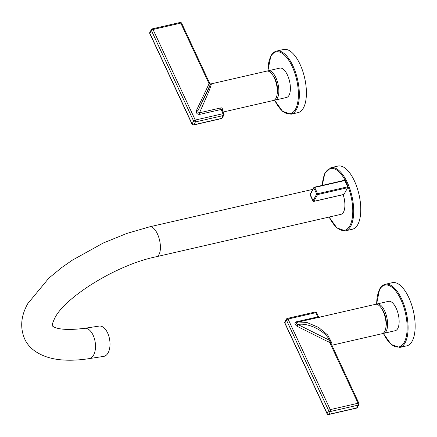 <?xml version="1.0" encoding="UTF-8"?>
<svg xmlns="http://www.w3.org/2000/svg" width="437" height="437" viewBox="0 0 437 437"><rect width="100%" height="100%" fill="white"/><g stroke="black" fill="none" stroke-linecap="round" stroke-linejoin="round"><path stroke-width="0.66" d="M313.072 201.004L312.996 200.878A0.699 0.568 28.8 0 0 313.881 201.32L343.979 194.405A0.699 0.306 77.1 0 1 343.864 194.509A0.699 0.306 77.1 0 1 343.717 194.465M312.848 189.352L149.629 226.825A15.322 6.686 77.1 0 1 157.407 233.85A15.322 6.686 77.1 0 1 156.49 256.694L340.969 214.338A15.322 6.686 -102.9 0 0 343.149 194.673M343.979 194.405L347.666 187.697L317.568 194.607L313.881 201.32A0.699 0.306 77.1 0 1 313.766 201.419A0.699 0.306 77.1 0 1 313.548 201.315M344.269 180.41A0.699 0.306 77.1 0 1 344.383 180.312A0.699 0.306 77.1 0 1 344.7 180.563A30.683 13.394 -102.9 0 1 347.623 186.828A0.699 0.306 77.1 0 1 347.666 187.697M103.788 356.373A15.322 8.347 -98.7 0 0 107.628 332.967A15.322 8.347 -98.7 0 0 99.128 326.084L84.609 328.318A15.322 8.347 81.3 0 1 93.114 335.195A15.322 8.347 81.3 0 1 89.268 358.608L103.788 356.373M345.405 230.84L352.468 229.217A32.398 14.142 -102.9 0 0 354.402 180.907A32.398 14.142 -102.9 0 0 337.965 166.065L330.902 167.688A32.398 14.142 77.1 0 1 347.339 182.529A32.398 14.142 77.1 0 1 347.393 182.65A32.398 14.142 77.1 0 1 345.405 230.84L336.943 227.967L329.077 217.069M151.404 29.536L149.853 32.36A1.398 1.131 28.8 0 0 149.853 33.316L192.089 123.89L193.635 121.065L151.404 30.492A1.398 1.131 -151.2 0 1 151.404 29.536A1.398 1.398 0 0 1 152.316 28.847A1.398 0.612 77.1 0 1 152.884 29.224A1.398 0.612 77.1 0 1 153.026 29.487L195.263 120.06A1.398 0.612 77.1 0 1 195.41 121.95L193.859 124.774L221.625 118.394L223.176 115.576L195.41 121.95A1.398 1.131 -151.2 0 1 193.635 121.065A1.398 0.557 -25 0 1 195.263 120.06L223.028 113.686A1.398 0.557 -25 0 1 223.902 113.817A1.398 1.398 0 0 1 223.859 115.084A1.398 1.131 -151.2 0 1 223.176 115.576A1.398 0.612 -102.9 0 0 223.028 113.686L221.067 109.479L222.078 109.802A1.398 1.027 18.4 0 1 222.804 109.212C222.996 108.185 222.335 107.748 220.816 107.901A1.398 0.612 -102.9 0 0 221.067 109.479L199.758 114.368C197.153 114.461 196.033 113.183 196.41 110.534A1.398 0.825 -154.7 0 0 198.065 110.435C197.633 112.413 198.114 113.194 199.512 112.79L199.758 114.368M209.58 83.505L208.618 84.718L196.41 110.534M209.585 83.5L211 84.073C211.95 82.757 211.115 85.505 208.493 92.305L199.512 112.79L220.816 107.901M223.078 112.047L273.453 100.483A15.06 6.571 -102.9 0 0 275.927 98.336A15.06 6.571 -102.9 0 0 275.561 81.058A15.06 6.571 -102.9 0 0 266.712 71.122L211.235 83.86L210.448 84.341M267.504 71.056A15.06 6.571 77.1 0 1 268.247 70.772A15.06 6.571 77.1 0 1 275.889 77.671A15.06 6.571 77.1 0 1 274.988 100.128A15.06 6.571 77.1 0 1 274.196 100.199M277.195 93.758A12.433 5.43 -102.9 0 0 273.01 75.541M274.988 100.128L286.535 97.478A15.06 6.571 -102.9 0 0 287.437 75.022A15.06 6.571 -102.9 0 0 279.795 68.117L268.247 70.772M274.567 100.193L282.488 111.293L291.031 114.232L298.094 112.609A32.398 14.142 -102.9 0 0 303.409 108.015A32.398 14.142 -102.9 0 0 302.639 70.838A32.398 14.142 -102.9 0 0 283.591 49.457L276.528 51.08C274.218 51.653 272.327 53.265 270.869 55.925L267.843 70.898M210.7 84.139L209.727 83.429L181.666 23.243A1.398 0.557 155 0 0 180.792 23.112L209.17 83.964L210.525 84.265L210.273 84.62A1.398 0.825 25.3 0 1 208.618 84.718M330.929 343.733L330.487 342.783L330.869 341.144L329.482 340.265L328.597 342.013L330.487 342.783M297.133 322.419A1.398 0.612 -102.9 0 1 296.472 321.769C294.287 322.785 294.467 324.281 297.002 326.253L328.597 342.013M318.327 316.71L317.775 316.88L315.814 312.668L288.054 319.048A1.398 0.557 155 0 0 286.426 320.053L284.875 322.872A1.398 0.557 155 0 0 284.837 323.183L327.067 413.757A1.398 0.557 -25 0 1 327.111 413.446A1.398 1.131 28.8 0 0 328.881 414.331A1.398 0.612 77.1 0 1 328.651 414.527L356.417 408.153A1.398 0.612 -102.9 0 0 356.647 407.956L358.198 405.132A1.398 0.612 -102.9 0 0 358.171 403.553A1.398 0.612 -102.9 0 0 358.05 403.242L329.673 342.389L330.077 340.642M331.82 345.257L382.2 333.688A15.06 6.571 -102.9 0 0 384.675 331.546A15.06 6.571 -102.9 0 0 384.309 314.263A15.06 6.571 -102.9 0 0 375.459 304.332L298.471 322.009L306.807 322.446L318.573 327.422L327.668 334.95L331.552 342.422A1.398 1.027 18.4 0 0 330.825 343.012L358.924 403.373A1.398 0.557 -25 0 0 358.05 403.242L330.285 409.616A1.398 0.612 77.1 0 1 330.432 411.507L328.881 414.331L356.647 407.956A1.398 1.131 28.8 0 0 357.329 407.464L358.881 404.64A1.398 1.131 -151.2 0 1 358.198 405.132L330.432 411.507A1.398 1.131 -151.2 0 1 328.662 410.622L286.426 320.053A1.398 1.131 -151.2 0 1 286.426 319.097L284.875 321.916A1.398 1.131 28.8 0 0 284.875 322.872L327.111 413.446L328.662 410.622A1.398 0.557 -25 0 1 330.285 409.616L288.054 319.048A1.398 0.612 77.1 0 0 287.338 318.404A1.398 1.398 0 0 0 286.426 319.097M297.247 322.391L298.471 322.009L297.247 322.391C295.898 322.894 296.111 323.599 297.887 324.505L297.002 326.253M385.942 326.969A12.433 5.43 -102.9 0 0 381.758 308.746M376.252 304.261A15.06 6.571 77.1 0 1 376.994 303.983A15.06 6.571 77.1 0 1 384.636 310.882A15.06 6.571 77.1 0 1 383.735 333.338A15.06 6.571 77.1 0 1 382.943 333.409M383.735 333.338L395.283 330.683A15.06 6.571 -102.9 0 0 396.184 308.227A15.06 6.571 -102.9 0 0 388.542 301.328L376.994 303.983M383.315 333.404L391.235 344.498L399.773 347.442L406.842 345.82A32.398 14.142 -102.9 0 0 412.157 341.221A32.398 14.142 -102.9 0 0 411.381 304.043A32.398 14.142 -102.9 0 0 392.339 282.668L385.276 284.29C382.959 284.858 381.075 286.475 379.616 289.13L376.59 304.103M322.359 185.37A31.699 13.837 77.1 0 1 331.219 168.382A31.699 13.837 77.1 0 1 346.525 183.032A31.699 13.837 77.1 0 1 350.059 225.377A31.699 13.837 77.1 0 1 329.165 217.047M317.568 194.607A0.699 0.568 -151.2 0 1 316.683 194.165L317.524 193.738A0.699 0.306 77.1 0 1 317.568 194.607M344.383 180.312L314.285 187.222A0.699 0.699 0 0 0 313.826 187.566A0.699 0.568 -151.2 0 1 314.17 187.32A0.699 0.306 77.1 0 1 314.285 187.222A0.699 0.306 77.1 0 1 314.602 187.473A0.699 0.344 151.2 0 0 313.826 188.047A0.699 0.568 -151.2 0 1 313.826 187.566L310.144 194.274A0.699 0.568 28.8 0 0 310.144 194.755A17.163 7.489 -102.9 0 1 312.996 200.878L316.683 194.165A29.984 13.088 77.1 0 0 313.826 188.047L310.144 194.755A0.699 0.393 147.9 0 0 310.161 194.984L312.947 200.965A0.699 0.699 0 0 0 313.766 201.419L343.864 194.509M344.7 180.563L314.602 187.473A30.683 13.394 77.1 0 1 316.131 190.488A30.683 13.394 77.1 0 1 317.524 193.738L347.623 186.828M152.316 28.847L180.082 22.473A1.398 0.612 -102.9 0 1 180.792 23.112L153.026 29.487A1.398 0.557 155 0 0 151.404 30.492L149.853 33.316A1.398 0.557 155 0 0 149.815 33.627L192.045 124.195A1.398 0.557 -25 0 1 192.089 123.89A1.398 1.131 28.8 0 0 193.859 124.774A1.398 0.612 77.1 0 1 193.744 124.916A1.398 0.612 77.1 0 1 193.629 124.971L221.395 118.596A1.398 0.612 -102.9 0 0 221.625 118.394A1.398 1.131 28.8 0 0 222.307 117.903L223.859 115.084M222.804 109.212A15.06 6.571 77.1 0 1 222.313 110.419M267.93 70.865A31.699 13.837 77.1 0 1 270.869 56.4A31.699 13.837 77.1 0 1 292.162 66.451A31.699 13.837 77.1 0 1 295.461 109.195A31.699 13.837 77.1 0 1 274.66 100.182M291.031 114.232A32.398 14.142 -102.9 0 0 296.346 109.638A32.398 14.142 -102.9 0 0 295.57 72.46A32.398 14.142 -102.9 0 0 276.528 51.08M271.213 55.679A32.398 14.142 -102.9 0 0 270.585 56.941M210.273 84.62C210.645 84.74 203.893 99.019 198.065 110.435L210.273 84.62M287.224 318.464A1.398 0.612 77.1 0 1 287.338 318.404L315.104 312.029A1.398 0.612 -102.9 0 1 315.814 312.668A1.398 0.557 155 0 1 316.688 312.805A1.398 1.398 0 0 0 315.104 312.029M296.472 321.769L317.775 316.88A1.398 0.612 77.1 0 0 318.24 317.47M331.552 342.422A15.06 6.571 77.1 0 1 331.06 343.624M297.887 324.505C308.047 322.38 325.521 331.093 329.482 340.265L297.887 324.505M376.678 304.07A31.699 13.837 77.1 0 1 379.616 289.611A31.699 13.837 77.1 0 1 400.909 299.662A31.699 13.837 77.1 0 1 404.203 342.4A31.699 13.837 77.1 0 1 383.407 333.393M379.961 288.884A32.398 14.142 -102.9 0 0 379.332 290.152M399.773 347.442A32.398 14.142 -102.9 0 0 405.094 342.843A32.398 14.142 -102.9 0 0 404.318 305.665A32.398 14.142 -102.9 0 0 385.276 284.29M84.609 328.318C52.822 332.306 51.293 324.052 52.331 325.718L52.347 325.751C52.811 325.756 50.796 326.603 54.718 318.273C64.146 298.039 115.718 264.92 156.49 256.694M89.268 358.608C78.567 360.279 68.74 360.645 59.787 359.711C41.313 357.69 29.028 349.207 24.565 338.686C19.878 327.417 20.976 315.694 27.853 303.524L48.829 278.156L61.595 267.663L72.138 260.288L103.318 242.994L126.883 233.424L149.629 226.825M330.902 167.688L324.811 173.369L322.26 185.392M310.144 194.274A0.699 0.699 0 0 0 310.161 194.984M222.111 109.982L223.902 113.817M192.045 124.195A1.398 1.398 0 0 0 193.629 124.971M149.853 32.36A1.398 1.398 0 0 0 149.815 33.627M181.666 23.243A1.398 1.398 0 0 0 180.082 22.473M221.395 118.596A1.398 1.398 0 0 0 222.307 117.903M284.875 321.916A1.398 1.398 0 0 0 284.837 323.183M327.067 413.757A1.398 1.398 0 0 0 328.651 414.527M356.417 408.153A1.398 1.398 0 0 0 357.329 407.464M358.881 404.64A1.398 1.398 0 0 0 358.924 403.373M316.688 312.805L318.475 316.639L319.447 317.349"/></g></svg>
